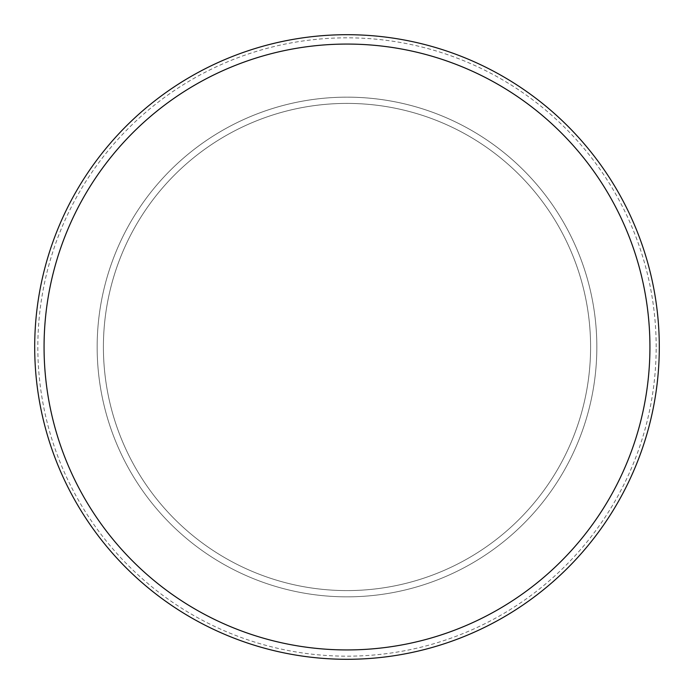 <?xml version="1.0" encoding="UTF-8"?>
<svg xmlns="http://www.w3.org/2000/svg" width="694" height="694" viewBox="0 0 694 694"><rect width="100%" height="100%" fill="white"/><g stroke="black" fill="none" stroke-linecap="round" stroke-linejoin="round"><path stroke-width="0.52" stroke-dasharray="3.47 2.6" d="M659.3 347A312.3 312.3 0 0 1 347 659.3A312.3 312.3 0 0 1 34.7 347A312.3 312.3 0 0 1 347 34.7A312.3 312.3 0 0 1 659.3 347M656.177 347A309.177 309.177 0 0 0 192.412 79.246A309.177 309.177 0 0 0 192.412 614.754A309.177 309.177 0 0 0 656.177 347M596.84 347A249.84 249.84 0 0 0 222.08 130.628A249.84 249.84 0 0 0 222.08 563.372A249.84 249.84 0 0 0 596.84 347A249.84 249.84 0 0 0 222.08 130.628A249.84 249.84 0 0 0 222.08 563.372A249.84 249.84 0 0 0 596.84 347M481.228 550.273A243.594 243.594 0 0 1 103.848 361.609A243.594 243.594 0 0 1 455.923 129.119A243.594 243.594 0 0 1 481.228 550.273A243.594 243.594 0 0 0 455.923 129.119A243.594 243.594 0 0 0 103.848 361.609A243.594 243.594 0 0 0 481.228 550.273M107.388 303.122A243.594 243.594 0 0 1 504.807 161.433A243.594 243.594 0 0 1 428.805 576.445A243.594 243.594 0 0 1 107.388 303.122A243.594 243.594 0 0 0 428.805 576.445A243.594 243.594 0 0 0 504.807 161.433A243.594 243.594 0 0 0 107.388 303.122M101.246 301.994A249.84 249.84 0 0 0 430.896 582.335A249.84 249.84 0 0 0 508.849 156.679A249.84 249.84 0 0 0 101.246 301.994A249.84 249.84 0 0 1 508.849 156.679A249.84 249.84 0 0 1 430.896 582.335A249.84 249.84 0 0 1 101.246 301.994"/><path stroke-width="1.04" d="M659.3 347A312.3 312.3 0 0 0 347 34.7A312.3 312.3 0 0 0 34.7 347A312.3 312.3 0 0 0 347 659.3A312.3 312.3 0 0 0 659.3 347M649.931 347A302.931 302.931 0 0 1 195.535 609.349A302.931 302.931 0 0 1 195.535 84.651A302.931 302.931 0 0 1 649.931 347"/></g></svg>
